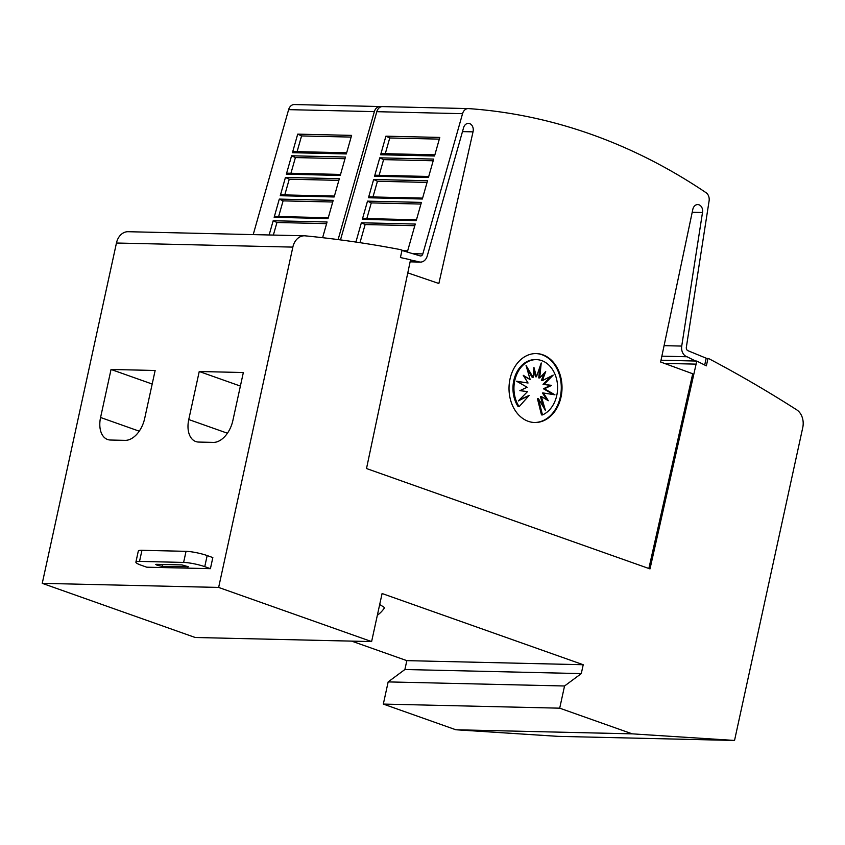 <?xml version="1.0" encoding="UTF-8"?>
<svg xmlns="http://www.w3.org/2000/svg" width="845" height="845" viewBox="0 0 845 845"><rect width="100%" height="100%" fill="white"/><g stroke="black" fill="none" stroke-linecap="round" stroke-linejoin="round"><path stroke-width="1.27" d="M401.966 250.458L419.87 255.813A3.063 2.355 91.3 0 0 419.976 255.845A3.063 2.355 91.3 0 0 420.546 255.961A3.063 2.355 91.3 0 0 422.827 253.922L462.553 113.674A7.658 5.894 -88.7 0 1 468.257 108.582A7.658 5.894 -88.7 0 1 468.468 108.593A766.193 588.944 -88.7 0 1 590.856 134.207A766.193 588.944 -88.7 0 1 706.082 192.713A7.658 5.894 -88.7 0 1 709.092 200.952L686.351 347.211A3.063 2.355 91.3 0 0 688.01 350.738A3.063 2.355 91.3 0 0 688.115 350.77L706.188 358.195L704.709 365.019M407.765 272.872L438.861 283.497L473.02 131.852A6.506 5.007 91.3 0 0 469.64 123.602A6.506 5.007 91.3 0 0 468.426 123.381A6.506 5.007 91.3 0 0 463.525 127.912L427.243 255.982A9.189 7.066 -88.7 0 1 420.409 262.087A9.189 7.066 -88.7 0 1 418.687 261.77A9.189 7.066 -88.7 0 1 418.391 261.654L410.512 259.954M661.867 356.167L687.017 356.748A9.189 7.066 -88.7 0 1 686.721 356.653A9.189 7.066 -88.7 0 1 681.725 346.07L702.501 212.507A6.506 5.007 91.3 0 0 698.995 204.796A6.506 5.007 91.3 0 0 697.78 204.564A6.506 5.007 91.3 0 0 692.763 209.644L660.632 362.009L692.72 373.765L648.854 568.495M535.941 353.569A34.476 26.501 -88.7 0 1 542.036 354.752A34.476 26.501 -88.7 0 1 561.006 392.65A34.476 26.501 -88.7 0 1 534.346 422.5M542.765 354.773A34.476 26.501 -88.7 0 1 561.714 392.904A34.476 26.501 -88.7 0 1 534.716 422.511A34.476 26.501 -88.7 0 1 528.262 421.317A34.476 26.501 -88.7 0 1 509.324 383.186A34.476 26.501 -88.7 0 1 536.311 353.569A34.476 26.501 -88.7 0 1 542.765 354.773M541.74 360.614A28.392 21.822 -88.7 0 1 557.594 387.168A28.392 21.822 -88.7 0 1 542.469 414.927L538.423 398.682L545.469 410.522L541.37 396.506L548.31 400.731L543.472 393.02L554.954 394.805L544.391 388.784L551.658 385.362L544.011 384.422L553.19 375.106L542.363 380.62L545.701 371.546L539.712 377.937L541.222 362.98L536.469 376.786L533.924 367.385L533.111 377.345L526.065 365.505L530.164 379.521L523.224 375.296L528.062 383.007L516.58 381.222L527.143 387.242L519.876 390.665L527.534 391.594L518.344 400.921L529.171 395.407L519.136 406.667A28.392 21.822 -88.7 0 1 516.094 376.025A28.392 21.822 -88.7 0 1 536.427 359.632A28.392 21.822 -88.7 0 1 541.74 360.614M538.423 398.682L537.441 398.66L541.487 414.906L542.469 414.927M533.702 370.142L535.487 376.754L536.469 376.786M539.712 377.937L538.74 377.905L539.839 367.005M542.363 380.62L541.381 380.599L544.074 373.279M553.665 394.604L543.419 388.763L550.676 385.341L543.029 384.401L551.183 376.131M543.029 384.401L544.011 384.422M550.676 385.341L551.658 385.362M543.419 388.763L544.391 388.784M546.747 399.769L542.49 392.999L543.472 393.02M543.557 407.311L540.399 396.474L541.37 396.506M526.995 368.695L532.128 377.314L533.111 377.345M523.815 376.226L530.164 379.521M516.897 381.401L528.062 383.007M519.369 399.875L529.171 395.407M536.427 359.632L535.445 359.6A28.392 21.822 -88.7 0 0 515.112 376.004A28.392 21.822 -88.7 0 0 518.154 406.646L519.136 406.667M210.416 568.664L146.724 567.196L141.062 565.189A15.326 2.398 12.3 0 1 135.887 562.147A15.326 2.398 12.3 0 1 139.531 561.397L183.618 562.421A15.326 2.398 12.3 0 1 204.754 566.657L210.416 568.664L212.834 557.573L207.173 555.566A15.326 2.398 -167.7 0 0 186.037 551.331L141.949 550.306A15.326 2.398 -167.7 0 0 138.305 551.056L135.887 562.147M156.483 564.323L181.96 564.914L188.361 566.773L162.145 566.33L157.92 565.485L155.755 564.471L156.483 564.323M379.701 604.481L384.633 607.629A32.353 24.864 -88.7 0 1 377.356 615.234M382.088 593.528L371.61 641.587L218.644 587.433L292.845 247.11A15.326 11.777 -88.7 0 1 304.527 235.797A15.326 11.777 -88.7 0 1 305.203 235.839A1762.247 1354.567 -88.7 0 1 400.614 249.645L402.03 250.152L400.424 257.545L410.554 259.774L366.508 468.542L649.995 568.896L696.787 361.058L706.367 365.843L707.973 358.449L709.399 358.956A1762.247 1354.567 -88.7 0 1 796.719 409.836A15.326 11.777 -88.7 0 1 802.75 427.612L734.537 740.452L632.229 733.851L559.707 708.173L564.544 685.992L581.286 673.602L583.219 664.73L382.088 593.528M304.527 235.797L128.144 231.71A15.326 11.777 91.3 0 0 116.452 243.022L42.25 583.346L195.227 637.5L371.61 641.587M155.142 370.48L144.664 418.518A22.984 14.259 109.5 0 1 125.134 440.361L110.431 440.023A22.984 14.259 109.5 0 1 107.6 439.506A22.984 14.259 109.5 0 1 100.576 417.493L111.044 369.466L155.142 370.48M152.185 384.031L111.044 369.466M243.339 372.529L232.861 420.567A22.984 14.259 109.5 0 1 213.331 442.4L198.628 442.062A22.984 14.259 109.5 0 1 195.797 441.544A22.984 14.259 109.5 0 1 188.762 419.542L199.24 371.504L243.339 372.529M240.381 386.07L199.24 371.504M661.012 360.224L695.562 361.026L687.017 356.748M439.791 137.429L434.541 155.998L380.641 154.751L385.901 136.182L439.791 137.429M433.665 159.082L428.447 177.482L374.557 176.235L379.764 157.835L433.665 159.082M427.528 180.735L422.352 199.008L368.462 197.762L373.638 179.489L427.528 180.735M421.401 202.388L416.236 220.608L362.336 219.362L367.501 201.142L421.401 202.388M359.981 242.673L365.135 224.548L361.364 222.784L415.265 224.041L407.322 252.063M355.903 242.061L361.364 222.784M363.994 218.57A2.303 1.764 91.3 0 0 363.73 218.538A2.303 1.764 91.3 0 0 362.336 219.362M366.825 218.601L371.282 202.906L367.501 201.142M370.152 196.917A2.303 1.764 91.3 0 0 369.878 196.885A2.303 1.764 91.3 0 0 368.462 197.762M372.972 196.959L377.44 181.263L373.638 179.489M376.31 175.285A2.303 1.764 91.3 0 0 376.046 175.253A2.303 1.764 91.3 0 0 374.557 176.235M379.13 175.327L383.598 159.62L379.764 157.835M382.468 153.642A2.303 1.764 91.3 0 0 382.204 153.61A2.303 1.764 91.3 0 0 380.641 154.751M385.288 153.684L389.746 137.978L385.901 136.182M389.746 137.978L439.315 139.129M383.598 159.62L433.189 160.772M377.44 181.263L427.052 182.414M371.282 202.906L420.926 204.057M365.135 224.548L414.789 225.7M382.722 106.607A7.658 5.894 91.3 0 0 382.51 106.597A7.658 5.894 91.3 0 0 376.807 111.688L340.493 239.906M692.213 212.275L702.501 212.507M462.479 131.609L473.02 131.852M410.184 261.464L418.391 261.654M695.562 361.026L696.787 361.058M351.604 135.39L346.344 153.948L292.444 152.702L297.704 134.133L351.604 135.39M345.468 157.033L340.26 175.443L286.36 174.186L291.578 155.786L345.468 157.033M339.331 178.686L334.155 196.969L280.265 195.713L285.441 177.439L339.331 178.686M333.205 200.339L328.04 218.559L274.15 217.313L279.304 199.093L333.205 200.339M273.358 235.079L276.938 222.499L273.178 220.746L327.068 221.992L322.621 237.698M269.143 234.973L273.178 220.746M275.808 216.521A2.303 1.764 91.3 0 0 275.544 216.489A2.303 1.764 91.3 0 0 274.15 217.313M278.628 216.563L283.096 200.867L279.304 199.093M281.955 194.878A2.303 1.764 91.3 0 0 281.691 194.846A2.303 1.764 91.3 0 0 280.265 195.713M284.786 194.92L289.243 179.214L285.441 177.439M288.113 173.236A2.303 1.764 91.3 0 0 287.849 173.204A2.303 1.764 91.3 0 0 286.36 174.186M290.933 173.278L295.401 157.571L291.578 155.786M294.282 151.604A2.303 1.764 91.3 0 0 294.007 151.572A2.303 1.764 91.3 0 0 292.444 152.702M297.091 151.635L301.559 135.939L297.704 134.133M301.559 135.939L351.119 137.091M295.401 157.571L344.992 158.723M289.243 179.214L338.856 180.365M283.096 200.867L332.729 202.008M276.938 222.499L326.603 223.65M338.116 239.589L374.356 111.624A7.658 5.894 -88.7 0 1 380.06 106.533A7.658 5.894 -88.7 0 1 380.271 106.544A766.193 588.944 -88.7 0 1 381.697 106.65M294.525 104.558A7.658 5.894 91.3 0 0 294.313 104.548A7.658 5.894 91.3 0 0 288.62 109.639L253.215 234.604M706.145 358.407L707.973 358.449M351.71 641.133L406.836 660.642L404.892 669.515L388.161 681.904L383.324 704.086L455.846 729.763L558.154 736.365L734.537 740.452M455.846 729.763L632.229 733.851M383.324 704.086L559.707 708.173M388.161 681.904L564.544 685.992M404.892 669.515L581.286 673.602M406.836 660.642L583.219 664.73M42.25 583.346L218.644 587.433M402.896 250.743L407.67 250.849M204.754 566.657L207.173 555.566M162.145 566.33L162.557 564.471M187.632 566.921L187.759 566.33M156.79 565.083L156.948 564.333M157.92 565.485L158.163 564.365M139.531 561.397L141.949 550.306M183.618 562.421L186.037 551.331M139.235 431.182L100.576 417.493M227.432 433.231L188.762 419.542M412.761 253.69L422.827 253.922M376.807 111.688L462.553 113.674M664.086 345.658L681.725 346.07M664.423 363.392L696.122 364.132M288.62 109.639L374.356 111.624M116.452 243.022L292.845 247.11M410.1 261.844L420.409 262.087M382.204 153.61L434.869 154.836M376.046 175.253L428.742 176.468M369.878 196.885L422.606 198.11M363.73 218.538L416.479 219.753M382.51 106.597L468.257 108.582M294.007 151.572L346.672 152.787M287.849 173.204L340.546 174.429M281.691 194.846L334.409 196.072M275.544 216.489L328.282 217.714M294.313 104.548L380.06 106.533"/></g></svg>
